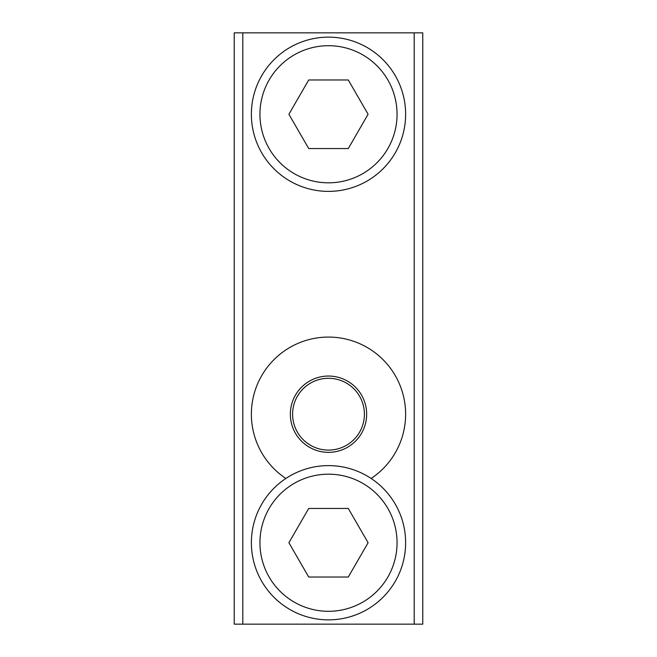 <?xml version="1.0" encoding="UTF-8"?>
<svg xmlns="http://www.w3.org/2000/svg" width="657" height="657" viewBox="0 0 657 657"><rect width="100%" height="100%" fill="white"/><g stroke="black" fill="none" stroke-linecap="round" stroke-linejoin="round"><path stroke-width="0.99" d="M397.058 114.261A68.558 68.558 0 0 0 328.5 45.703A68.558 68.558 0 0 0 259.942 114.261A68.558 68.558 0 0 0 328.5 182.818A68.558 68.558 0 0 0 397.058 114.261M405.624 114.261A77.124 77.124 0 0 1 328.5 191.384A77.124 77.124 0 0 1 251.376 114.261A77.124 77.124 0 0 1 328.5 37.137A77.124 77.124 0 0 1 405.624 114.261M251.376 542.739A77.124 77.124 0 0 1 285.869 478.468A77.124 77.124 0 0 1 264.229 371.566A77.124 77.124 0 0 1 371.131 349.926A77.124 77.124 0 0 1 371.131 478.468A77.124 77.124 0 0 1 328.5 619.863A77.124 77.124 0 0 1 251.376 542.739M259.942 542.739A68.558 68.558 0 0 0 328.5 611.297A68.558 68.558 0 0 0 397.058 542.739A68.558 68.558 0 0 0 328.5 474.182A68.558 68.558 0 0 0 259.942 542.739M328.5 450.102A35.905 35.905 0 0 0 364.405 414.197A35.905 35.905 0 0 0 328.5 378.292A35.905 35.905 0 0 0 292.595 414.197A35.905 35.905 0 0 0 328.5 450.102M328.5 452.353A38.155 38.155 0 0 1 290.345 414.197A38.155 38.155 0 0 1 328.5 376.042A38.155 38.155 0 0 1 366.655 414.197A38.155 38.155 0 0 1 328.5 452.353M368.092 114.261L348.292 148.548L308.708 148.548L288.908 114.261L308.708 79.973L348.292 79.973L368.092 114.261M348.292 577.027L308.708 577.027L288.908 542.739L308.708 508.452L348.292 508.452L368.092 542.739L348.292 577.027M371.131 478.468A77.124 77.124 0 0 0 285.869 478.468M414.197 624.15L422.763 624.15L422.763 32.85L234.237 32.85L234.237 624.15L414.197 624.15L414.197 32.85M242.803 624.15L242.803 32.85"/></g></svg>
